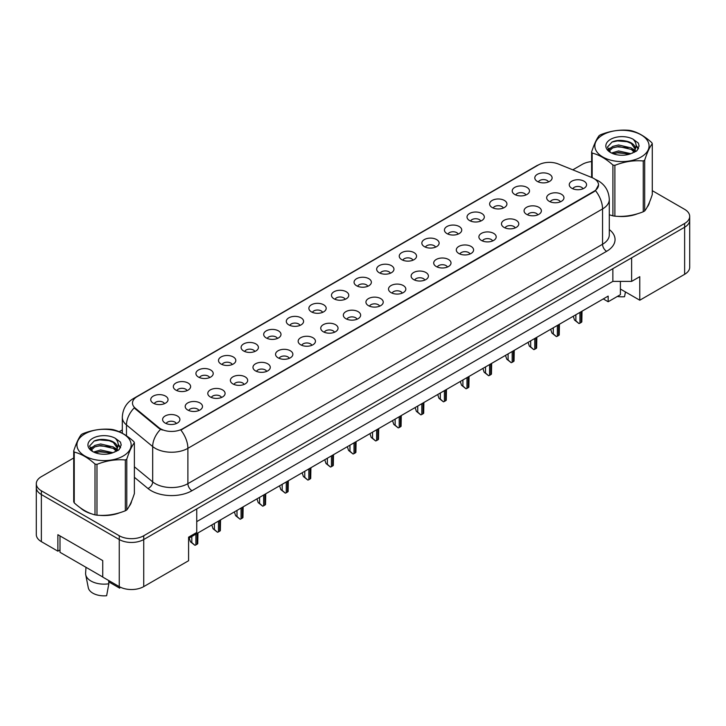 <?xml version="1.0" encoding="UTF-8"?>
<svg xmlns="http://www.w3.org/2000/svg" width="726" height="726" viewBox="0 0 726 726"><rect width="100%" height="100%" fill="white"/><g stroke="black" fill="none" stroke-linecap="round" stroke-linejoin="round"><path stroke-width="1.09" d="M514.743 194.459A8.648 4.991 180 0 1 513.028 193.043A8.648 4.991 180 0 1 515.896 186.836A8.648 4.991 180 0 1 526.976 187.399A8.648 4.991 180 0 1 528.691 193.043A8.648 4.991 180 0 1 514.743 194.459M525.923 194.976A5.191 2.995 0 0 0 524.526 193.515A5.191 2.995 0 0 0 519.417 192.753A5.191 2.995 0 0 0 515.796 194.976M492.146 207.5A8.648 4.991 180 0 1 490.431 206.093A8.648 4.991 180 0 1 493.299 199.886A8.648 4.991 180 0 1 504.388 200.44A8.648 4.991 180 0 1 506.104 206.093A8.648 4.991 180 0 1 492.146 207.5M503.327 208.017A5.191 2.995 0 0 0 501.938 206.556A5.191 2.995 0 0 0 496.82 205.803A5.191 2.995 0 0 0 493.208 208.017M469.559 220.55A8.648 4.991 180 0 1 467.843 219.134A8.648 4.991 180 0 1 470.711 212.927A8.648 4.991 180 0 1 481.792 213.48A8.648 4.991 180 0 1 483.507 219.134A8.648 4.991 180 0 1 469.559 220.55M480.739 221.067A5.191 2.995 0 0 0 479.342 219.606A5.191 2.995 0 0 0 474.232 218.844A5.191 2.995 0 0 0 470.611 221.067M446.962 233.59A8.648 4.991 180 0 1 445.247 232.175A8.648 4.991 180 0 1 448.114 225.968A8.648 4.991 180 0 1 459.204 226.521A8.648 4.991 180 0 1 460.919 232.175A8.648 4.991 180 0 1 446.962 233.59M458.142 234.108A5.191 2.995 0 0 0 456.754 232.647A5.191 2.995 0 0 0 451.636 231.884A5.191 2.995 0 0 0 448.024 234.108M424.374 246.631A8.648 4.991 180 0 1 422.659 245.216A8.648 4.991 180 0 1 425.527 239.008A8.648 4.991 180 0 1 436.607 239.571A8.648 4.991 180 0 1 438.322 245.216A8.648 4.991 180 0 1 424.374 246.631M435.555 247.149A5.191 2.995 0 0 0 434.157 245.687A5.191 2.995 0 0 0 429.048 244.934A5.191 2.995 0 0 0 425.427 247.149M401.777 259.672A8.648 4.991 180 0 1 400.062 258.265A8.648 4.991 180 0 1 402.93 252.058A8.648 4.991 180 0 1 414.02 252.612A8.648 4.991 180 0 1 415.735 258.265A8.648 4.991 180 0 1 401.777 259.672M412.958 260.189A5.191 2.995 0 0 0 411.569 258.737A5.191 2.995 0 0 0 406.451 257.975A5.191 2.995 0 0 0 402.839 260.189M379.19 272.722A8.648 4.991 180 0 1 377.475 271.306A8.648 4.991 180 0 1 380.342 265.099A8.648 4.991 180 0 1 391.423 265.652A8.648 4.991 180 0 1 393.138 271.306A8.648 4.991 180 0 1 379.19 272.722M390.37 273.239A5.191 2.995 0 0 0 388.973 271.778A5.191 2.995 0 0 0 383.863 271.016A5.191 2.995 0 0 0 380.243 273.239M356.593 285.763A8.648 4.991 180 0 1 354.878 284.347A8.648 4.991 180 0 1 357.746 278.14A8.648 4.991 180 0 1 368.835 278.702A8.648 4.991 180 0 1 370.55 284.347A8.648 4.991 180 0 1 356.593 285.763M367.773 286.28A5.191 2.995 0 0 0 366.385 284.819A5.191 2.995 0 0 0 361.267 284.066A5.191 2.995 0 0 0 357.655 286.28M334.005 298.803A8.648 4.991 180 0 1 332.29 297.397A8.648 4.991 180 0 1 335.158 291.19A8.648 4.991 180 0 1 346.238 291.743A8.648 4.991 180 0 1 347.954 297.397A8.648 4.991 180 0 1 334.005 298.803M345.186 299.321A5.191 2.995 0 0 0 343.788 297.869A5.191 2.995 0 0 0 338.679 297.106A5.191 2.995 0 0 0 335.058 299.321M311.418 311.853A8.648 4.991 180 0 1 309.693 310.438A8.648 4.991 180 0 1 312.561 304.23A8.648 4.991 180 0 1 323.651 304.784A8.648 4.991 180 0 1 325.366 310.438A8.648 4.991 180 0 1 311.418 311.853M322.589 312.371A5.191 2.995 0 0 0 321.201 310.91A5.191 2.995 0 0 0 316.091 310.147A5.191 2.995 0 0 0 312.47 312.371M288.821 324.894A8.648 4.991 180 0 1 287.106 323.478A8.648 4.991 180 0 1 289.973 317.271A8.648 4.991 180 0 1 301.054 317.834A8.648 4.991 180 0 1 302.769 323.478A8.648 4.991 180 0 1 288.821 324.894M300.001 325.411A5.191 2.995 0 0 0 298.604 323.95A5.191 2.995 0 0 0 293.495 323.188A5.191 2.995 0 0 0 289.874 325.411M266.233 337.935A8.648 4.991 180 0 1 264.509 336.528A8.648 4.991 180 0 1 267.377 330.312A8.648 4.991 180 0 1 278.466 330.875A8.648 4.991 180 0 1 280.182 336.528A8.648 4.991 180 0 1 266.233 337.935M277.414 338.452A5.191 2.995 0 0 0 276.016 336.991A5.191 2.995 0 0 0 270.907 336.238A5.191 2.995 0 0 0 267.286 338.452M243.637 350.976A8.648 4.991 180 0 1 241.921 349.569A8.648 4.991 180 0 1 244.789 343.362A8.648 4.991 180 0 1 255.87 343.915A8.648 4.991 180 0 1 257.585 349.569A8.648 4.991 180 0 1 243.637 350.976M254.817 351.502A5.191 2.995 0 0 0 253.428 350.041A5.191 2.995 0 0 0 248.31 349.279A5.191 2.995 0 0 0 244.689 351.502M221.049 364.025A8.648 4.991 180 0 1 219.325 362.61A8.648 4.991 180 0 1 222.192 356.402A8.648 4.991 180 0 1 233.282 356.956A8.648 4.991 180 0 1 234.997 362.61A8.648 4.991 180 0 1 221.049 364.025M232.229 364.543A5.191 2.995 0 0 0 230.832 363.082A5.191 2.995 0 0 0 225.722 362.319A5.191 2.995 0 0 0 222.102 364.543M198.452 377.066A8.648 4.991 180 0 1 196.737 375.651A8.648 4.991 180 0 1 199.605 369.443A8.648 4.991 180 0 1 210.685 370.006A8.648 4.991 180 0 1 212.4 375.651A8.648 4.991 180 0 1 198.452 377.066M209.632 377.584A5.191 2.995 0 0 0 208.244 376.122A5.191 2.995 0 0 0 203.126 375.369A5.191 2.995 0 0 0 199.505 377.584M175.864 390.107A8.648 4.991 180 0 1 174.14 388.7A8.648 4.991 180 0 1 177.008 382.493A8.648 4.991 180 0 1 188.098 383.047A8.648 4.991 180 0 1 189.813 388.7A8.648 4.991 180 0 1 175.864 390.107M187.045 390.624A5.191 2.995 0 0 0 185.647 389.172A5.191 2.995 0 0 0 180.538 388.41A5.191 2.995 0 0 0 176.917 390.624M153.268 403.157A8.648 4.991 180 0 1 151.553 401.741A8.648 4.991 180 0 1 154.42 395.534A8.648 4.991 180 0 1 165.501 396.087A8.648 4.991 180 0 1 167.216 401.741A8.648 4.991 180 0 1 153.268 403.157M164.448 403.674A5.191 2.995 0 0 0 163.06 402.213A5.191 2.995 0 0 0 157.941 401.451A5.191 2.995 0 0 0 154.32 403.674M537.331 181.418A8.648 4.991 180 0 1 535.616 180.003A8.648 4.991 180 0 1 538.483 173.795A8.648 4.991 180 0 1 549.573 174.349A8.648 4.991 180 0 1 551.288 180.003A8.648 4.991 180 0 1 537.331 181.418M548.511 181.936A5.191 2.995 0 0 0 547.123 180.475A5.191 2.995 0 0 0 542.004 179.712A5.191 2.995 0 0 0 538.393 181.936M549.201 201.311A8.648 4.991 180 0 1 547.486 199.895A8.648 4.991 180 0 1 550.353 193.688A8.648 4.991 180 0 1 561.434 194.25A8.648 4.991 180 0 1 563.149 199.895A8.648 4.991 180 0 1 549.201 201.311M560.381 201.828A5.191 2.995 0 0 0 558.993 200.367A5.191 2.995 0 0 0 553.874 199.605A5.191 2.995 0 0 0 550.254 201.828M526.613 214.351A8.648 4.991 180 0 1 524.889 212.945A8.648 4.991 180 0 1 527.757 206.728A8.648 4.991 180 0 1 538.846 207.291A8.648 4.991 180 0 1 540.561 212.945A8.648 4.991 180 0 1 526.613 214.351M537.794 214.869A5.191 2.995 0 0 0 536.396 213.408A5.191 2.995 0 0 0 531.287 212.654A5.191 2.995 0 0 0 527.666 214.869M504.016 227.392A8.648 4.991 180 0 1 502.301 225.986A8.648 4.991 180 0 1 505.169 219.778A8.648 4.991 180 0 1 516.25 220.332A8.648 4.991 180 0 1 517.965 225.986A8.648 4.991 180 0 1 504.016 227.392M515.197 227.919A5.191 2.995 0 0 0 513.808 226.458A5.191 2.995 0 0 0 508.69 225.695A5.191 2.995 0 0 0 505.069 227.919M481.429 240.442A8.648 4.991 180 0 1 479.704 239.026A8.648 4.991 180 0 1 482.572 232.819A8.648 4.991 180 0 1 493.662 233.373A8.648 4.991 180 0 1 495.377 239.026A8.648 4.991 180 0 1 481.429 240.442M492.609 240.959A5.191 2.995 0 0 0 491.212 239.498A5.191 2.995 0 0 0 486.102 238.736A5.191 2.995 0 0 0 482.481 240.959M458.832 253.483A8.648 4.991 180 0 1 457.117 252.067A8.648 4.991 180 0 1 459.985 245.86A8.648 4.991 180 0 1 471.065 246.423A8.648 4.991 180 0 1 472.78 252.067A8.648 4.991 180 0 1 458.832 253.483M470.012 254A5.191 2.995 0 0 0 468.624 252.539A5.191 2.995 0 0 0 463.506 251.786A5.191 2.995 0 0 0 459.885 254M436.244 266.524A8.648 4.991 180 0 1 434.52 265.117A8.648 4.991 180 0 1 437.388 258.91A8.648 4.991 180 0 1 448.477 259.463A8.648 4.991 180 0 1 450.193 265.117A8.648 4.991 180 0 1 436.244 266.524M447.425 267.041A5.191 2.995 0 0 0 446.027 265.589A5.191 2.995 0 0 0 440.918 264.827A5.191 2.995 0 0 0 437.297 267.041M413.648 279.574A8.648 4.991 180 0 1 411.932 278.158A8.648 4.991 180 0 1 414.8 271.951A8.648 4.991 180 0 1 425.881 272.504A8.648 4.991 180 0 1 427.596 278.158A8.648 4.991 180 0 1 413.648 279.574M424.828 280.091A5.191 2.995 0 0 0 423.44 278.63A5.191 2.995 0 0 0 418.321 277.867A5.191 2.995 0 0 0 414.7 280.091M391.06 292.614A8.648 4.991 180 0 1 389.336 291.199A8.648 4.991 180 0 1 392.203 284.991A8.648 4.991 180 0 1 403.293 285.554A8.648 4.991 180 0 1 405.008 291.199A8.648 4.991 180 0 1 391.06 292.614M402.24 293.132A5.191 2.995 0 0 0 400.843 291.67A5.191 2.995 0 0 0 395.734 290.908A5.191 2.995 0 0 0 392.113 293.132M368.463 305.655A8.648 4.991 180 0 1 366.748 304.248A8.648 4.991 180 0 1 369.616 298.041A8.648 4.991 180 0 1 380.696 298.595A8.648 4.991 180 0 1 382.411 304.248A8.648 4.991 180 0 1 368.463 305.655M379.644 306.172A5.191 2.995 0 0 0 378.255 304.711A5.191 2.995 0 0 0 373.137 303.958A5.191 2.995 0 0 0 369.516 306.172M345.875 318.705A8.648 4.991 180 0 1 344.151 317.289A8.648 4.991 180 0 1 347.019 311.082A8.648 4.991 180 0 1 358.109 311.635A8.648 4.991 180 0 1 359.824 317.289A8.648 4.991 180 0 1 345.875 318.705M357.056 319.222A5.191 2.995 0 0 0 355.658 317.761A5.191 2.995 0 0 0 350.549 316.999A5.191 2.995 0 0 0 346.928 319.222M323.279 331.746A8.648 4.991 180 0 1 321.564 330.33A8.648 4.991 180 0 1 324.431 324.123A8.648 4.991 180 0 1 335.512 324.685A8.648 4.991 180 0 1 337.227 330.33A8.648 4.991 180 0 1 323.279 331.746M334.459 332.263A5.191 2.995 0 0 0 333.071 330.802A5.191 2.995 0 0 0 327.952 330.04A5.191 2.995 0 0 0 324.331 332.263M300.691 344.786A8.648 4.991 180 0 1 298.976 343.371A8.648 4.991 180 0 1 301.834 337.163A8.648 4.991 180 0 1 312.924 337.726A8.648 4.991 180 0 1 314.639 343.371A8.648 4.991 180 0 1 300.691 344.786M311.871 345.304A5.191 2.995 0 0 0 310.474 343.843A5.191 2.995 0 0 0 305.365 343.089A5.191 2.995 0 0 0 301.744 345.304M278.094 357.827A8.648 4.991 180 0 1 276.379 356.421A8.648 4.991 180 0 1 279.247 350.213A8.648 4.991 180 0 1 290.327 350.767A8.648 4.991 180 0 1 292.043 356.421A8.648 4.991 180 0 1 278.094 357.827M289.275 358.354A5.191 2.995 0 0 0 287.886 356.893A5.191 2.995 0 0 0 282.768 356.13A5.191 2.995 0 0 0 279.147 358.354M255.507 370.877A8.648 4.991 180 0 1 253.791 369.461A8.648 4.991 180 0 1 256.65 363.254A8.648 4.991 180 0 1 267.74 363.808A8.648 4.991 180 0 1 269.455 369.461A8.648 4.991 180 0 1 255.507 370.877M266.687 371.394A5.191 2.995 0 0 0 265.289 369.933A5.191 2.995 0 0 0 260.18 369.171A5.191 2.995 0 0 0 256.559 371.394M232.91 383.918A8.648 4.991 180 0 1 231.195 382.502A8.648 4.991 180 0 1 234.062 376.295A8.648 4.991 180 0 1 245.143 376.858A8.648 4.991 180 0 1 246.858 382.502A8.648 4.991 180 0 1 232.91 383.918M244.09 384.435A5.191 2.995 0 0 0 242.702 382.974A5.191 2.995 0 0 0 237.584 382.221A5.191 2.995 0 0 0 233.963 384.435M210.322 396.959A8.648 4.991 180 0 1 208.607 395.552A8.648 4.991 180 0 1 211.466 389.345A8.648 4.991 180 0 1 222.555 389.898A8.648 4.991 180 0 1 224.27 395.552A8.648 4.991 180 0 1 210.322 396.959M221.503 397.476A5.191 2.995 0 0 0 220.105 396.024A5.191 2.995 0 0 0 214.996 395.262A5.191 2.995 0 0 0 211.375 397.476M187.725 410.009A8.648 4.991 180 0 1 186.01 408.593A8.648 4.991 180 0 1 188.878 402.385A8.648 4.991 180 0 1 199.959 402.939A8.648 4.991 180 0 1 201.674 408.593A8.648 4.991 180 0 1 187.725 410.009M198.906 410.526A5.191 2.995 0 0 0 197.517 409.065A5.191 2.995 0 0 0 192.399 408.302A5.191 2.995 0 0 0 188.778 410.526M165.138 423.049A8.648 4.991 180 0 1 163.423 421.634A8.648 4.991 180 0 1 166.281 415.426A8.648 4.991 180 0 1 177.371 415.989A8.648 4.991 180 0 1 179.086 421.634A8.648 4.991 180 0 1 165.138 423.049M176.318 423.567A5.191 2.995 0 0 0 174.921 422.105A5.191 2.995 0 0 0 169.811 421.343A5.191 2.995 0 0 0 166.19 423.567M571.798 188.27A8.648 4.991 180 0 1 570.073 186.854A8.648 4.991 180 0 1 572.941 180.647A8.648 4.991 180 0 1 584.031 181.201A8.648 4.991 180 0 1 585.746 186.854A8.648 4.991 180 0 1 571.798 188.27M582.978 188.787A5.191 2.995 0 0 0 581.58 187.326A5.191 2.995 0 0 0 576.471 186.564A5.191 2.995 0 0 0 572.85 188.787M135.308 408.203L158.822 427.596A15.573 8.993 180 0 0 182.589 428.794L593.977 191.283A15.573 8.993 0 0 0 598.542 184.921A15.573 8.993 0 0 0 593.977 178.569A15.573 8.993 0 0 0 591.899 177.561L558.321 163.985A15.573 8.993 180 0 0 538.374 164.993L137.051 396.695A15.573 8.993 0 0 0 132.495 403.048A15.573 8.993 0 0 0 135.308 408.203L135.308 408.892L134.265 407.83A20.183 13.504 129.5 0 0 126.478 424.955A23.069 13.322 180 0 1 122.313 417.314L122.313 433.259M620.403 281.389L620.403 289.039L639.778 300.219L684.636 274.319A17.306 9.992 0 0 0 689.7 267.259L689.7 220.169A17.306 9.992 0 0 1 684.636 227.229A17.306 9.992 0 0 0 689.7 220.169L689.7 216.402A17.306 9.992 0 0 0 684.636 209.342L652.284 190.666M73.716 457.979L41.364 476.655A17.306 9.992 0 0 0 36.3 483.725L36.3 534.581A17.306 9.992 0 0 0 41.364 541.641L57.88 551.179L57.88 534.699L102.738 560.599L102.738 577.079L119.255 586.608A17.306 9.992 0 0 0 143.73 586.608L188.588 560.717L188.588 537.167L196.737 532.457L196.737 508.917L143.73 539.527L684.636 227.229L631.62 257.839L631.62 281.389L612.862 281.389L612.862 268.674M57.88 551.179L60.004 549.954M188.588 538.347L608.17 296.099L608.17 301.753L603.279 298.921M196.737 521.631L612.862 281.389M36.3 483.725A17.306 9.992 0 0 0 41.364 490.785L119.255 535.752L119.255 539.527A17.306 9.992 0 0 0 143.73 539.527A17.306 9.992 0 0 1 119.255 539.527L41.364 494.551L119.255 539.527L119.255 586.608M36.3 487.491A17.306 9.992 0 0 0 41.364 494.551A17.306 9.992 0 0 1 36.3 487.491M631.62 281.389L639.778 276.679L639.778 300.219M620.403 289.039L620.403 294.683L608.17 301.753M80.359 507.837A27.679 15.981 0 0 0 84.47 510.868A27.679 15.981 0 0 0 91.857 513.917A27.679 15.981 0 0 1 84.47 510.868A27.679 15.981 0 0 1 80.359 507.837M598.542 184.921L595.492 190.648L593.977 191.746L180.838 430.046A20.183 11.652 60 0 1 187.889 448.332A23.069 13.322 180 0 1 155.264 448.332A23.069 13.322 180 0 1 152.678 446.554L126.478 424.955L126.478 435.8M162.325 430.046L158.822 428.276L135.308 408.892M609.295 214.769A27.679 15.981 0 0 0 609.767 214.905A27.679 15.981 0 0 1 609.295 214.769L612.907 215.858A31.145 17.978 -0 0 0 614.886 216.166C624.296 216.992 633.753 215.522 643.245 211.774A31.145 17.978 -0 0 0 643.971 211.366A31.145 17.978 -0 0 0 644.688 210.948C647.211 207.79 649.743 202.336 652.284 194.568L652.284 143.757A31.145 17.978 -0 0 0 651.757 142.614C644.815 136.334 637.9 132.332 630.994 130.635A31.145 17.978 -0 0 0 629.025 130.326C619.532 129.518 610.076 130.979 600.665 134.709A31.145 17.978 -0 0 0 599.93 135.127A31.145 17.978 -0 0 0 599.222 135.544C596.681 138.748 594.149 144.202 591.626 151.916A31.145 17.978 -0 0 0 592.153 153.059L592.153 177.661M617.227 216.303A27.679 15.981 0 0 0 637.727 213.689A27.679 15.981 0 0 1 617.227 216.303M647.075 207.264A27.679 15.981 0 0 0 649.489 202.191A27.679 15.981 0 0 1 647.075 207.264M99.317 515.315A27.679 15.981 0 0 0 119.826 512.701A27.679 15.981 0 0 1 99.317 515.315M129.174 506.276A27.679 15.981 0 0 0 131.588 501.203A27.679 15.981 0 0 1 129.174 506.276M119.255 535.752A17.306 9.992 0 0 0 143.73 535.752L684.636 223.463A17.306 9.992 0 0 0 689.7 216.402M591.626 161.58A17.306 9.992 0 0 0 582.27 164.366L572.805 169.839M122.313 429.928L119.173 431.734M105.533 439.62L105.079 439.874M582.016 311.2L581.816 321.899A2.886 1.661 180 0 1 581.172 322.471L579.947 323.179A2.886 1.661 180 0 1 578.967 323.551L575.872 320.819L575.872 314.748M573.268 316.246L574.511 320.039L575.872 320.819M574.511 320.039L578.967 323.551M602.789 134.864A27.107 15.645 -0 0 0 602.789 156.998A27.107 15.645 -0 0 0 641.122 156.998A27.107 15.645 -0 0 0 641.122 134.864A27.107 15.645 -0 0 0 602.789 134.864M612.907 215.858L612.907 165.038C605.974 158.758 599.059 154.765 592.153 153.059M612.907 165.038A31.145 17.978 -0 0 0 614.886 165.346L614.886 216.166M643.245 211.774L643.245 160.963C633.825 160.137 624.378 161.599 614.886 165.346M643.245 160.963A31.145 17.978 -0 0 0 643.971 160.555A31.145 17.978 -0 0 0 644.688 160.128L644.688 210.948M630.921 153.685L618.543 150.944L611.519 153.023M629.197 154.248L618.543 152.442L613.098 153.703M634.315 151.062L631.275 147.932L618.543 144.964L612.635 146.434L609.223 149.347L608.769 150.935M633.825 151.807L631.275 149.429L618.543 146.461L612.635 147.932L609.041 151.226M632.664 153.104L634.705 150.255A13.186 7.614 -0 0 0 635.141 148.322A13.186 7.614 -0 0 0 625.304 140.962C620.403 139.946 615.993 140.29 612.091 141.997L607.444 147.06L610.566 152.478M634.442 152.324L635.141 149.511M635.096 148.921L631.275 143.449L625.304 140.962M610.557 139.356A16.117 9.302 -0 0 0 610.557 152.514A16.117 9.302 -0 0 0 630.703 153.749L636.983 150.699L639.098 145.935L638.381 143.095L633.099 139.21A16.117 9.302 -0 0 0 610.557 139.356M633.099 139.21C636.448 142.641 636.983 146.325 634.705 150.255M591.626 177.443L591.626 151.916M652.284 143.757C649.761 146.906 647.229 152.369 644.688 160.128M628.017 153.749L617.517 152.85L613.334 153.603M635.686 151.625L634.951 151.026M634.506 150.709L633.753 150.218M628.017 147.768L617.517 146.87L613.334 147.623M609.295 149.202L608.07 149.964M638.308 148.921L636.094 146.008M628.017 141.788L617.517 140.889L611.9 142.087M639.098 146.08L638.381 143.095M636.167 151.307L635.078 150.382M634.76 150.146L632.174 148.594M610.321 147.95L607.789 149.42M638.49 148.558L636.094 145.264M617.372 296.435A15.863 9.157 0 0 0 624.551 296.707L625.44 291.943M84.878 433.876A27.107 15.645 -0 0 0 84.878 456.01A27.107 15.645 -0 0 0 123.211 456.01A27.107 15.645 -0 0 0 123.211 433.876A27.107 15.645 -0 0 0 84.878 433.876M82.029 434.13A31.145 17.978 -0 0 0 81.312 434.556C78.771 437.76 76.239 443.214 73.716 450.928A31.145 17.978 -0 0 0 74.243 452.071L74.243 502.882C81.149 509.153 88.064 513.146 95.006 514.87A31.145 17.978 -0 0 0 96.975 515.179C106.386 515.995 115.842 514.534 125.335 510.786A31.145 17.978 -0 0 0 126.07 510.378A31.145 17.978 -0 0 0 126.778 509.951C129.301 506.802 131.833 501.339 134.374 493.58L134.374 442.769A31.145 17.978 -0 0 0 133.847 441.626C126.914 435.346 119.99 431.344 113.093 429.638A31.145 17.978 -0 0 0 111.114 429.338C101.622 428.522 92.175 429.992 82.755 433.721A31.145 17.978 -0 0 0 82.029 434.13M95.006 514.87L95.006 464.05C88.064 457.77 81.149 453.768 74.243 452.071M95.006 464.05A31.145 17.978 -0 0 0 96.975 464.359L96.975 515.179M125.335 510.786L125.335 459.975C115.924 459.15 106.468 460.611 96.975 464.359M125.335 459.975A31.145 17.978 -0 0 0 126.07 459.558A31.145 17.978 -0 0 0 126.778 459.141L126.778 509.951M73.716 450.928L73.716 501.748A31.145 17.978 -0 0 0 74.243 502.882M113.02 452.697L100.633 449.957L93.609 452.035M111.287 453.251L100.633 451.454L95.188 452.715M116.405 450.075L113.365 446.944L100.633 443.976L94.725 445.446L91.313 448.359L90.868 449.948M115.915 450.819L113.365 448.441L100.633 445.474L94.725 446.944L91.131 450.238M114.762 452.116L116.795 449.267A13.186 7.614 -0 0 0 117.231 447.334A13.186 7.614 -0 0 0 107.403 439.974C102.493 438.958 98.092 439.303 94.18 441.009L89.534 446.073L92.656 451.49M116.532 451.336L117.231 448.523M117.195 447.933L113.365 442.461L107.403 439.974M92.656 438.368A16.117 9.302 -0 0 0 92.656 451.527A16.117 9.302 -0 0 0 112.793 452.761L119.082 449.712L121.197 444.947L120.471 442.098L115.189 438.223A16.117 9.302 -0 0 0 92.656 438.368M115.189 438.223C118.538 441.653 119.073 445.337 116.795 449.267M134.374 442.769C131.851 445.918 129.319 451.381 126.778 459.141M110.107 452.752L99.607 451.853L95.433 452.616M117.775 450.637L117.04 450.038M116.596 449.721L115.842 449.231M110.107 446.771L99.607 445.873L95.433 446.635M91.394 448.214L90.16 448.977M120.398 447.924L118.184 445.02M110.107 440.791L99.607 439.892L93.99 441.099M121.197 445.092L120.471 442.098M118.256 450.32L117.176 449.394M116.85 449.149L114.272 447.606M92.411 446.962L89.888 448.423M120.58 447.57L118.184 444.267M85.995 567.315L85.604 573.077A18.459 10.654 0 0 0 85.713 574.711L88.291 587.724A15.863 9.157 0 0 0 92.828 593.16A15.863 9.157 0 0 0 106.64 595.719L108.827 583.786L108.646 580.482M85.713 574.711A18.459 10.654 0 0 0 90.995 581.036A18.459 10.654 0 0 0 108.827 583.786M108.718 581.844L119.69 588.178A15.863 9.157 0 0 0 119.799 587.724L119.953 586.989M119.917 586.971L119.69 588.178M102.738 576.979L60.004 552.304L60.004 535.924M559.428 324.241L559.229 334.94A2.886 1.661 180 0 1 558.584 335.512L557.359 336.22A2.886 1.661 180 0 1 556.37 336.592L553.276 333.869L553.276 327.789M550.68 329.295L551.923 333.08L553.276 333.869M551.923 333.08L556.37 336.592M536.832 337.281L536.632 347.99A2.886 1.661 180 0 1 535.988 348.553L534.763 349.26A2.886 1.661 180 0 1 533.782 349.633L530.688 346.91L530.688 340.83M528.083 342.336L529.327 346.12L530.688 346.91M529.327 346.12L533.782 349.633M514.244 350.331L514.044 361.031A2.886 1.661 180 0 1 513.4 361.602L512.175 362.31A2.886 1.661 180 0 1 511.186 362.682L508.091 359.951L508.091 353.88M505.496 355.377L506.739 359.17L508.091 359.951M506.739 359.17L511.186 362.682M491.647 363.372L491.448 374.071A2.886 1.661 180 0 1 490.803 374.643L489.578 375.351A2.886 1.661 180 0 1 488.598 375.723L485.503 372.992L485.503 366.92M482.899 368.427L484.142 372.211L485.503 372.992M484.142 372.211L488.598 375.723M469.06 376.413L468.86 387.121A2.886 1.661 180 0 1 468.216 387.684L466.99 388.392A2.886 1.661 180 0 1 466.001 388.764L462.907 386.041L462.907 379.961M460.311 381.468L461.555 385.252L462.907 386.041M461.555 385.252L466.001 388.764M446.463 389.463L446.263 400.162A2.886 1.661 180 0 1 445.619 400.734L444.394 401.433A2.886 1.661 180 0 1 443.414 401.814L440.319 399.082L440.319 393.011M437.714 394.508L438.958 398.302L440.319 399.082M438.958 398.302L443.414 401.814M423.875 402.503L423.675 413.203A2.886 1.661 180 0 1 423.031 413.775L421.806 414.482A2.886 1.661 180 0 1 420.817 414.855L417.731 412.123L417.731 406.052M415.127 407.549L416.37 411.343L417.731 412.123M416.37 411.343L420.817 414.855M401.278 415.544L401.079 426.253A2.886 1.661 180 0 1 400.434 426.815L399.209 427.523A2.886 1.661 180 0 1 398.229 427.895L395.135 425.173L395.135 419.093M392.53 420.599L393.773 424.383L395.135 425.173M393.773 424.383L398.229 427.895M378.691 428.594L378.491 439.294A2.886 1.661 180 0 1 377.847 439.865L376.622 440.564A2.886 1.661 180 0 1 375.632 440.936L372.547 438.214L372.547 432.142M369.942 433.64L371.186 437.424L372.547 438.214M371.186 437.424L375.632 440.936M356.094 441.635L355.894 452.334A2.886 1.661 180 0 1 355.25 452.906L354.025 453.614A2.886 1.661 180 0 1 353.045 453.986L349.95 451.254L349.95 445.183M347.346 446.681L348.589 450.474L349.95 451.254M348.589 450.474L353.045 453.986M333.506 454.676L333.307 465.375A2.886 1.661 180 0 1 332.662 465.947L331.437 466.655A2.886 1.661 180 0 1 330.448 467.027L327.362 464.304L327.362 458.224M324.758 459.73L326.001 463.515L327.362 464.304M326.001 463.515L330.448 467.027M310.91 467.716L310.71 478.425A2.886 1.661 180 0 1 310.066 478.988L308.84 479.695A2.886 1.661 180 0 1 307.86 480.067L304.766 477.345L304.766 471.265M302.161 472.771L303.404 476.555L304.766 477.345M303.404 476.555L307.86 480.067M288.322 480.766L288.122 491.466A2.886 1.661 180 0 1 287.478 492.037L286.253 492.745A2.886 1.661 180 0 1 285.264 493.117L282.178 490.386L282.178 484.315M279.574 485.812L280.817 489.605L282.178 490.386M280.817 489.605L285.264 493.117M265.725 493.807L265.525 504.506A2.886 1.661 180 0 1 264.881 505.078L263.656 505.786A2.886 1.661 180 0 1 262.676 506.158L259.581 503.427L259.581 497.355M256.977 498.853L258.22 502.646L259.581 503.427M258.22 502.646L262.676 506.158M243.137 506.848L242.938 517.556A2.886 1.661 180 0 1 242.293 518.119L241.068 518.827A2.886 1.661 180 0 1 240.079 519.199L236.994 516.476L236.994 510.396M234.389 511.903L235.632 515.687L236.994 516.476M235.632 515.687L240.079 519.199M220.541 519.898L220.341 530.597A2.886 1.661 180 0 1 219.697 531.169L218.472 531.868A2.886 1.661 180 0 1 217.491 532.249L214.397 529.517L214.397 523.446M211.792 524.943L213.036 528.737L214.397 529.517M213.036 528.737L217.491 532.249M197.953 532.938L197.753 543.638A2.886 1.661 180 0 1 197.109 544.21L195.884 544.917A2.886 1.661 180 0 1 194.895 545.29L191.809 542.558L191.809 536.487M189.205 537.984L190.448 541.778L191.809 542.558M190.448 541.778L194.895 545.29M143.73 586.608L143.73 535.752M41.364 541.641L41.364 490.785M684.636 274.319L684.636 223.463M158.822 427.596L158.822 428.276M182.589 428.794L182.589 429.257M593.977 191.283L593.977 191.746M609.295 229.561A28.84 16.653 180 0 1 606.618 251.314L191.973 490.712A5.772 3.331 60 0 1 187.889 483.652L602.544 244.254A23.069 13.322 0 0 0 609.295 234.834L609.295 199.523A23.069 13.322 180 0 1 602.544 208.934A20.183 11.652 -120 0 0 595.492 190.648M191.973 490.712A28.84 16.653 180 0 1 151.189 490.712A28.84 16.653 180 0 1 147.959 488.489L134.374 477.291M160.546 429.347A20.183 13.504 129.5 0 0 152.678 446.554L152.678 481.873A23.069 13.322 0 0 0 155.264 483.652A23.069 13.322 0 0 0 187.889 483.652L187.889 448.332L602.544 208.934L602.544 244.254A5.772 3.331 60 0 0 606.618 251.314M609.295 199.523C608.905 191.228 605.266 185.003 598.36 180.865L595.447 179.44A20.183 9.456 112 0 0 595.175 179.34M135.335 397.866A20.183 11.652 -120 0 0 133.248 398.656C126.342 402.803 122.703 409.019 122.313 417.314M133.248 398.656L536.677 165.737A20.183 11.652 60 0 1 538.211 165.083M134.374 466.782L152.678 481.873A5.772 3.857 -50.5 0 1 147.959 488.489M581.172 322.471L581.172 311.69M579.947 323.179L579.947 312.389M558.584 335.512L558.584 324.731M557.359 336.22L557.359 325.439M535.988 348.553L535.988 337.772M534.763 349.26L534.763 338.479M513.4 361.602L513.4 350.812M512.175 362.31L512.175 351.52M490.803 374.643L490.803 363.862M489.578 375.351L489.578 364.57M468.216 387.684L468.216 376.903M466.99 388.392L466.99 377.611M445.619 400.734L445.619 389.944M444.394 401.433L444.394 390.652M423.031 413.775L423.031 402.994M421.806 414.482L421.806 403.692M400.434 426.815L400.434 416.034M399.209 427.523L399.209 416.742M377.847 439.865L377.847 429.075M376.622 440.564L376.622 429.783M355.25 452.906L355.25 442.125M354.025 453.614L354.025 442.824M332.662 465.947L332.662 455.166M331.437 466.655L331.437 455.874M310.066 478.988L310.066 468.206M308.84 479.695L308.84 468.914M287.478 492.037L287.478 481.247M286.253 492.745L286.253 481.955M264.881 505.078L264.881 494.297M263.656 505.786L263.656 495.005M242.293 518.119L242.293 507.338M241.068 518.827L241.068 508.046M219.697 531.169L219.697 520.379M218.472 531.868L218.472 521.087M197.109 544.21L197.109 533.428M195.884 544.917L195.884 534.127M536.677 165.737L540.38 164.012"/></g></svg>
